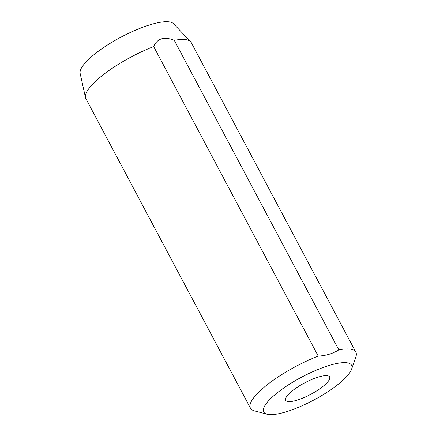 <?xml version="1.0" encoding="UTF-8"?>
<svg xmlns="http://www.w3.org/2000/svg" width="436" height="436" viewBox="0 0 436 436"><rect width="100%" height="100%" fill="white"/><g stroke="black" fill="none" stroke-linecap="round" stroke-linejoin="round"><path stroke-width="0.65" d="M346.315 376.944A49.737 12.955 152 0 0 351.585 369.232A49.737 12.955 152 0 0 321.752 367.989A49.737 12.955 152 0 0 268.996 400.313A49.737 12.955 152 0 0 267.012 414.2A49.737 12.955 152 0 0 305.423 404.232A49.737 12.955 152 0 0 346.315 376.944M267.012 414.2L254.373 410.832A59.688 15.549 -28 0 1 250.449 408.167A59.688 15.549 -28 0 1 256.755 394.166A59.688 15.549 -28 0 1 318.236 356.087C326.008 355.694 332.881 353.618 338.854 349.852A59.688 15.549 -28 0 1 355.847 352.13A59.688 15.549 -28 0 1 355.863 356.871L351.585 369.232M288.327 394.471A24.868 6.48 152 0 0 285.7 400.303A24.868 6.48 152 0 0 303.532 397.774A24.868 6.48 152 0 0 326.984 382.786A24.868 6.48 152 0 0 329.616 376.955A24.868 6.48 152 0 0 311.778 379.483A24.868 6.48 152 0 0 288.327 394.471M355.847 352.13L191.273 42.608A59.688 15.549 152 0 0 190.608 41.687L173.523 23.718A53.023 13.81 152 0 0 134.402 30.656A53.023 13.81 152 0 0 86.088 61.885A53.023 13.81 152 0 0 80.137 73.373L85.483 97.582A59.688 15.549 152 0 0 85.876 98.65L250.449 408.167M190.608 41.687A59.688 15.549 152 0 0 174.28 40.335C164.138 36.275 157.265 38.352 153.663 46.565A59.688 15.549 152 0 0 92.181 84.649A59.688 15.549 152 0 0 85.483 97.582M174.28 40.335L338.854 349.852M153.663 46.565L318.236 356.087"/></g></svg>
